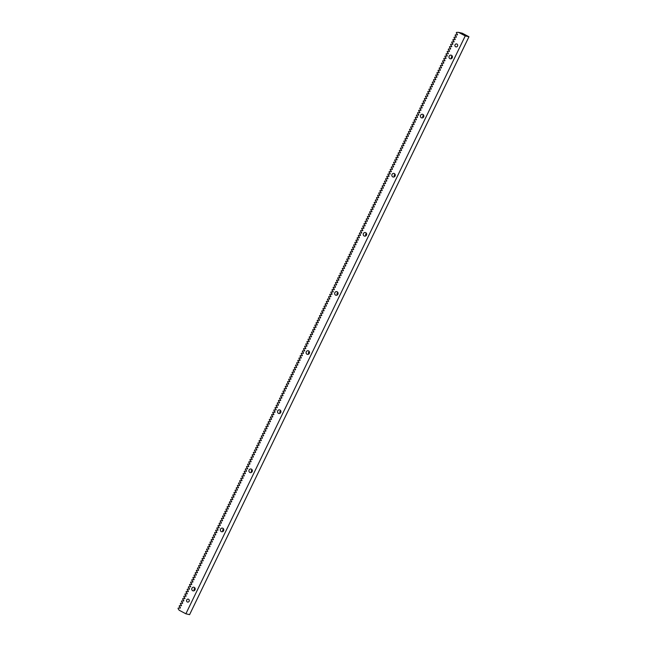 <?xml version="1.0" encoding="UTF-8"?>
<svg xmlns="http://www.w3.org/2000/svg" width="647" height="647" viewBox="0 0 647 647"><rect width="100%" height="100%" fill="white"/><g stroke="black" fill="none" stroke-linecap="round" stroke-linejoin="round"><path stroke-width="0.97" d="M179.17 610.242L178.038 608.568L178.346 607.937L180.19 608.14L180.432 607.646L179.179 606.207L179.486 605.576L181.33 605.778L181.572 605.285L180.319 603.853L180.626 603.214L182.47 603.425L182.713 602.923L181.459 601.492L181.767 600.861L183.611 601.063L183.853 600.57L182.6 599.13L182.907 598.499L184.751 598.701L184.993 598.208L183.74 596.777L184.047 596.138L185.891 596.348L186.134 595.847L184.88 594.415L185.188 593.784L187.032 593.986L187.274 593.493L186.021 592.054L186.328 591.423L188.172 591.625L188.414 591.132L187.161 589.7L187.468 589.061L189.312 589.271L189.555 588.77L188.301 587.339L188.609 586.708L190.453 586.91L190.695 586.417L189.442 584.977L189.749 584.346L191.593 584.548L191.835 584.055L190.582 582.623L190.889 581.985L192.733 582.195L192.976 581.693L191.722 580.262L192.03 579.631L193.874 579.833L194.116 579.34L192.863 577.9L193.17 577.27L195.014 577.472L195.257 576.978L194.003 575.547L194.31 574.908L196.154 575.118L196.397 574.617L195.143 573.185L195.451 572.555L197.295 572.757L197.537 572.263L196.284 570.824L196.591 570.193L198.435 570.395L198.678 569.902L197.424 568.47L197.731 567.84L199.575 568.042L199.818 567.54L198.564 566.109L198.872 565.478L200.716 565.68L200.958 565.187L199.705 563.747L200.012 563.116L201.856 563.319L202.099 562.825L200.845 561.394L201.152 560.763L202.996 560.965L203.239 560.464L201.985 559.032L202.293 558.401L204.137 558.604L204.379 558.11L203.126 556.671L203.433 556.04L205.277 556.242L205.52 555.749L204.266 554.317L204.573 553.686L206.417 553.889L206.66 553.387L205.406 551.956L205.714 551.325L207.558 551.527L207.792 551.034L206.547 549.602L206.854 548.963L208.698 549.166L208.932 548.672L207.687 547.241L207.994 546.61L209.838 546.812L210.073 546.311L208.827 544.879L209.135 544.248L210.979 544.451L211.213 543.957L209.968 542.526L210.275 541.887L212.119 542.089L212.353 541.596L211.108 540.164L211.415 539.533L213.259 539.735L213.494 539.234L212.248 537.803L212.556 537.172L214.4 537.374L214.634 536.881L213.389 535.449L213.696 534.81L215.54 535.02L215.774 534.519L214.529 533.088L214.836 532.457L216.68 532.659L216.915 532.166L215.669 530.726L215.977 530.095L217.821 530.297L218.055 529.804L216.81 528.373L217.117 527.734L218.961 527.944L219.196 527.442L217.95 526.011L218.257 525.38L220.101 525.582L220.336 525.089L219.09 523.649L219.398 523.019L221.242 523.221L221.476 522.727L220.231 521.296L220.538 520.657L222.382 520.867L222.617 520.366L221.371 518.934L221.678 518.304L223.522 518.506L223.757 518.012L222.511 516.573L222.819 515.942L224.663 516.144L224.897 515.651L223.652 514.219L223.951 513.581L225.803 513.791L226.038 513.289L224.792 511.858L225.091 511.227L226.943 511.429L227.178 510.936L225.932 509.496L226.232 508.865L228.084 509.068L228.318 508.574L227.073 507.143L227.372 506.504L229.224 506.714L229.459 506.213L228.213 504.781L228.512 504.15L230.364 504.353L230.599 503.859L229.353 502.42L229.653 501.789L231.505 501.991L231.739 501.498L230.494 500.066L230.793 499.427L232.645 499.638L232.88 499.136L231.634 497.705L231.933 497.074L233.785 497.276L234.02 496.783L232.774 495.343L233.074 494.712L234.926 494.915L235.16 494.421L233.915 492.99L234.214 492.359L236.066 492.561L236.301 492.06L235.055 490.628L235.354 489.997L237.206 490.2L237.441 489.706L236.195 488.267L236.495 487.636L238.347 487.838L238.581 487.345L237.336 485.913L237.635 485.282L239.487 485.485L239.722 484.983L238.476 483.552L238.775 482.921L240.627 483.123L240.862 482.63L239.616 481.19L239.916 480.559L241.768 480.761L242.002 480.268L240.757 478.837L241.056 478.206L242.908 478.408L243.143 477.907L241.897 476.475L242.196 475.844L244.048 476.046L244.283 475.553L243.037 474.114L243.337 473.483L245.189 473.685L245.423 473.192L244.178 471.76L244.477 471.129L246.329 471.331L246.564 470.83L245.318 469.398L245.617 468.768L247.469 468.97L247.704 468.477L246.458 467.045L246.758 466.406L248.61 466.608L248.844 466.115L247.599 464.683L247.898 464.053L249.75 464.255L249.985 463.753L248.739 462.322L249.038 461.691L250.89 461.893L251.125 461.4L249.871 459.968L250.179 459.33L252.031 459.54L252.265 459.038L251.012 457.607L251.319 456.976L253.171 457.178L253.406 456.677L252.152 455.245L252.459 454.615L254.311 454.817L254.546 454.323L253.292 452.892L253.6 452.253L255.452 452.463L255.686 451.962L254.433 450.53L254.74 449.9L256.592 450.102L256.827 449.608L255.573 448.169L255.88 447.538L257.724 447.74L257.967 447.247L256.713 445.815L257.021 445.176L258.865 445.387L259.107 444.885L257.854 443.454L258.161 442.823L260.005 443.025L260.248 442.532L258.994 441.092L259.301 440.461L261.145 440.664L261.388 440.17L260.134 438.739L260.442 438.1L262.286 438.31L262.528 437.809L261.275 436.377L261.582 435.746L263.426 435.949L263.669 435.455L262.415 434.016L262.722 433.385L264.566 433.587L264.809 433.094L263.555 431.662L263.863 431.023L265.707 431.234L265.949 430.732L264.696 429.301L265.003 428.67L266.847 428.872L267.09 428.379L265.836 426.939L266.143 426.308L267.987 426.51L268.23 426.017L266.976 424.586L267.284 423.947L269.128 424.157L269.37 423.656L268.117 422.224L268.424 421.593L270.268 421.795L270.511 421.302L269.257 419.863L269.564 419.232L271.408 419.434L271.651 418.941L270.397 417.509L270.705 416.87L272.549 417.08L272.791 416.579L271.538 415.148L271.845 414.517L273.689 414.719L273.932 414.226L272.678 412.786L272.985 412.155L274.829 412.357L275.072 411.864L273.818 410.433L274.126 409.802L275.97 410.004L276.212 409.502L274.959 408.071L275.266 407.44L277.11 407.642L277.353 407.149L276.099 405.709L276.406 405.079L278.25 405.281L278.493 404.787L277.24 403.356L277.547 402.725L279.391 402.927L279.633 402.426L278.38 400.994L278.687 400.364L280.531 400.566L280.774 400.072L279.52 398.633L279.827 398.002L281.671 398.204L281.914 397.711L280.661 396.279L280.968 395.649L282.812 395.851L283.054 395.349L281.801 393.918L282.108 393.287L283.952 393.489L284.195 392.996L282.941 391.564L283.249 390.925L285.092 391.128L285.335 390.634L284.082 389.203L284.389 388.572L286.233 388.774L286.475 388.273L285.222 386.841L285.529 386.21L287.373 386.413L287.616 385.919L286.362 384.488L286.67 383.849L288.513 384.051L288.756 383.558L287.503 382.126L287.81 381.495L289.654 381.698L289.896 381.196L288.643 379.765L288.95 379.134L290.794 379.336L291.037 378.843L289.783 377.411L290.091 376.772L291.934 376.983L292.177 376.481L290.924 375.05L291.231 374.419L293.075 374.621L293.317 374.128L292.064 372.688L292.371 372.057L294.215 372.26L294.458 371.766L293.204 370.335L293.512 369.696L295.356 369.906L295.598 369.405L294.345 367.973L294.652 367.342L296.496 367.545L296.738 367.051L295.485 365.612L295.792 364.981L297.636 365.183L297.879 364.69L296.625 363.258L296.933 362.619L298.777 362.83L299.019 362.328L297.766 360.897L298.073 360.266L299.917 360.468L300.159 359.975L298.906 358.535L299.213 357.904L301.057 358.106L301.3 357.613L300.046 356.182L300.354 355.543L302.198 355.753L302.44 355.252L301.187 353.82L301.494 353.189L303.338 353.391L303.58 352.898L302.327 351.458L302.634 350.828L304.478 351.03L304.721 350.537L303.467 349.105L303.775 348.466L305.619 348.676L305.861 348.175L304.608 346.743L304.915 346.113L306.759 346.315L307.002 345.822L305.748 344.382L306.055 343.751L307.899 343.953L308.142 343.46L306.888 342.028L307.196 341.39L309.04 341.6L309.282 341.098L308.029 339.667L308.336 339.036L310.18 339.238L310.423 338.745L309.169 337.305L309.476 336.675L311.32 336.877L311.563 336.383L310.309 334.952L310.617 334.321L312.461 334.523L312.703 334.022L311.45 332.59L311.757 331.96L313.601 332.162L313.844 331.668L312.59 330.229L312.897 329.598L314.741 329.8L314.984 329.307L313.73 327.875L314.038 327.245L315.882 327.447L316.124 326.945L314.871 325.514L315.178 324.883L317.022 325.085L317.265 324.592L316.011 323.152L316.318 322.521L318.162 322.724L318.405 322.23L317.151 320.799L317.459 320.168L319.303 320.37L319.545 319.869L318.292 318.437L318.599 317.806L320.443 318.009L320.686 317.515L319.432 316.084L319.739 315.445L321.583 315.647L321.826 315.154L320.572 313.722L320.88 313.091L322.724 313.294L322.966 312.792L321.713 311.361L322.02 310.73L323.864 310.932L324.107 310.439L322.853 309.007L323.16 308.368L325.004 308.57L325.247 308.077L323.993 306.646L324.301 306.015L326.145 306.217L326.387 305.716L325.134 304.284L325.441 303.653L327.285 303.855L327.528 303.362L326.274 301.931L326.581 301.292L328.425 301.502L328.668 301.001L327.414 299.569L327.722 298.938L329.566 299.14L329.808 298.647L328.555 297.208L328.862 296.577L330.706 296.779L330.949 296.286L329.695 294.854L330.002 294.215L331.846 294.425L332.089 293.924L330.835 292.493L331.143 291.862L332.987 292.064L333.229 291.571L331.976 290.131L332.283 289.5L334.127 289.702L334.37 289.209L333.116 287.778L333.423 287.139L335.267 287.349L335.51 286.847L334.256 285.416L334.564 284.785L336.408 284.987L336.65 284.494L335.397 283.054L335.704 282.424L337.548 282.626L337.791 282.132L336.537 280.701L336.844 280.062L338.688 280.272L338.931 279.771L337.677 278.339L337.985 277.709L339.829 277.911L340.071 277.417L338.818 275.978L339.125 275.347L340.969 275.549L341.212 275.056L339.958 273.624L340.265 272.985L342.109 273.196L342.352 272.694L341.098 271.263L341.406 270.632L343.25 270.834L343.492 270.341L342.239 268.901L342.546 268.27L344.39 268.473L344.633 267.979L343.379 266.548L343.686 265.909L345.53 266.119L345.773 265.618L344.519 264.186L344.827 263.555L346.671 263.758L346.913 263.264L345.66 261.825L345.967 261.194L347.811 261.396L348.054 260.903L346.8 259.471L347.107 258.84L348.951 259.043L349.194 258.541L347.94 257.11L348.248 256.479L350.092 256.681L350.334 256.188L349.081 254.748L349.388 254.117L351.232 254.32L351.475 253.826L350.221 252.395L350.528 251.764L352.372 251.966L352.615 251.465L351.361 250.033L351.669 249.402L353.513 249.605L353.755 249.111L352.502 247.672L352.809 247.041L354.653 247.243L354.888 246.75L353.642 245.318L353.949 244.687L355.793 244.889L356.028 244.388L354.782 242.957L355.09 242.326L356.934 242.528L357.168 242.035L355.923 240.603L356.23 239.964L358.074 240.166L358.309 239.673L357.063 238.242L357.37 237.611L359.214 237.813L359.449 237.312L358.203 235.88L358.511 235.249L360.355 235.451L360.589 234.958L359.344 233.527L359.651 232.888L361.495 233.09L361.73 232.597L360.484 231.165L360.791 230.534L362.635 230.736L362.87 230.235L361.624 228.803L361.932 228.173L363.776 228.375L364.01 227.881L362.765 226.45L363.072 225.811L364.916 226.021L365.151 225.52L363.905 224.088L364.212 223.458L366.056 223.66L366.291 223.166L365.045 221.727L365.353 221.096L367.197 221.298L367.431 220.805L366.186 219.373L366.493 218.735L368.337 218.945L368.572 218.443L367.326 217.012L367.633 216.381L369.477 216.583L369.712 216.09L368.466 214.65L368.774 214.02L370.618 214.222L370.852 213.728L369.607 212.297L369.914 211.658L371.758 211.868L371.993 211.367L370.747 209.935L371.046 209.304L372.898 209.507L373.133 209.013L371.888 207.574L372.187 206.943L374.039 207.145L374.273 206.652L373.028 205.22L373.327 204.581L375.179 204.792L375.414 204.29L374.168 202.859L374.467 202.228L376.319 202.43L376.554 201.937L375.309 200.497L375.608 199.866L377.46 200.069L377.694 199.575L376.449 198.144L376.748 197.505L378.6 197.715L378.835 197.214L377.589 195.782L377.888 195.151L379.74 195.354L379.975 194.86L378.73 193.421L379.029 192.79L380.881 192.992L381.115 192.499L379.87 191.067L380.169 190.428L382.021 190.639L382.256 190.137L381.01 188.706L381.309 188.075L383.161 188.277L383.396 187.784L382.151 186.344L382.45 185.713L384.302 185.915L384.536 185.422L383.291 183.991L383.59 183.36L385.442 183.562L385.677 183.061L384.431 181.629L384.73 180.998L386.582 181.2L386.817 180.707L385.572 179.268L385.871 178.637L387.723 178.839L387.957 178.346L386.712 176.914L387.011 176.283L388.863 176.485L389.098 175.984L387.852 174.553L388.151 173.922L390.004 174.124L390.238 173.631L388.993 172.191L389.292 171.56L391.144 171.762L391.378 171.269L390.133 169.838L390.432 169.207L392.284 169.409L392.519 168.907L391.273 167.476L391.572 166.845L393.425 167.047L393.659 166.554L392.414 165.114L392.713 164.484L394.565 164.686L394.799 164.192L393.554 162.761L393.853 162.13L395.705 162.332L395.94 161.831L394.694 160.399L394.993 159.769L396.846 159.971L397.08 159.477L395.835 158.046L396.134 157.407L397.986 157.609L398.22 157.116L396.967 155.684L397.274 155.054L399.126 155.256L399.361 154.754L398.107 153.323L398.415 152.692L400.267 152.894L400.501 152.401L399.248 150.969L399.555 150.33L401.407 150.541L401.641 150.039L400.388 148.608L400.695 147.977L402.547 148.179L402.782 147.678L401.528 146.246L401.836 145.615L403.688 145.818L403.922 145.324L402.669 143.893L402.976 143.254L404.82 143.464L405.062 142.963L403.809 141.531L404.116 140.9L405.96 141.103L406.203 140.609L404.949 139.17L405.257 138.539L407.1 138.741L407.343 138.248L406.09 136.816L406.397 136.177L408.241 136.388L408.483 135.886L407.23 134.455L407.537 133.824L409.381 134.026L409.624 133.533L408.37 132.093L408.678 131.462L410.522 131.665L410.764 131.171L409.511 129.74L409.818 129.101L411.662 129.311L411.904 128.81L410.651 127.378L410.958 126.747L412.802 126.949L413.045 126.456L411.791 125.017L412.099 124.386L413.943 124.588L414.185 124.095L412.932 122.663L413.239 122.024L415.083 122.234L415.325 121.733L414.072 120.302L414.379 119.671L416.223 119.873L416.466 119.38L415.212 117.94L415.52 117.309L417.364 117.511L417.606 117.018L416.353 115.587L416.66 114.948L418.504 115.158L418.746 114.656L417.493 113.225L417.8 112.594L419.644 112.796L419.887 112.303L418.633 110.863L418.941 110.233L420.785 110.435L421.027 109.941L419.774 108.51L420.081 107.871L421.925 108.081L422.167 107.58L420.914 106.148L421.221 105.518L423.065 105.72L423.308 105.226L422.054 103.787L422.362 103.156L424.206 103.358L424.448 102.865L423.195 101.433L423.502 100.803L425.346 101.005L425.589 100.503L424.335 99.072L424.642 98.441L426.486 98.643L426.729 98.15L425.475 96.71L425.783 96.079L427.627 96.282L427.869 95.788L426.616 94.357L426.923 93.726L428.767 93.928L429.01 93.427L427.756 91.995L428.063 91.364L429.907 91.567L430.15 91.073L428.896 89.634L429.204 89.003L431.048 89.205L431.29 88.712L430.037 87.28L430.344 86.649L432.188 86.852L432.431 86.35L431.177 84.919L431.484 84.288L433.328 84.49L433.571 83.997L432.317 82.565L432.625 81.926L434.469 82.129L434.711 81.635L433.458 80.204L433.765 79.573L435.609 79.775L435.852 79.274L434.598 77.842L434.905 77.211L436.749 77.414L436.992 76.92L435.738 75.489L436.046 74.85L437.89 75.052L438.132 74.559L436.879 73.127L437.186 72.496L439.03 72.699L439.273 72.197L438.019 70.766L438.326 70.135L440.17 70.337L440.413 69.844L439.159 68.412L439.467 67.773L441.311 67.984L441.553 67.482L440.3 66.051L440.607 65.42L442.451 65.622L442.694 65.129L441.44 63.689L441.747 63.058L443.591 63.26L443.834 62.767L442.58 61.336L442.888 60.697L444.732 60.907L444.974 60.406L443.721 58.974L444.028 58.343L445.872 58.545L446.115 58.052L444.861 56.612L445.168 55.982L447.012 56.184L447.255 55.691L446.001 54.259L446.309 53.62L448.153 53.83L448.395 53.329L447.142 51.897L447.449 51.267L449.293 51.469L449.536 50.976L448.282 49.536L448.589 48.905L450.433 49.107L450.676 48.614L449.422 47.182L449.73 46.544L451.574 46.754L451.816 46.252L450.563 44.821L450.87 44.19L452.714 44.392L452.957 43.899L451.703 42.459L452.01 41.829L453.854 42.031L454.097 41.537L452.843 40.106L453.151 39.467L454.995 39.677L455.237 39.176L453.984 37.744L454.291 37.114L456.135 37.316L456.378 36.822L455.124 35.383L455.431 34.752L457.275 34.954L457.518 34.461L456.264 33.029L456.572 32.39L458.537 32.35L465.25 35.9L185.883 613.793L179.17 610.242M449.9 58.626A1.844 1.706 103 0 1 451.121 55.173A1.844 1.706 103 0 1 452.31 57.575A1.844 1.706 103 0 1 449.9 58.626M421.326 117.746A1.844 1.706 103 0 1 422.54 114.293A1.844 1.706 103 0 1 423.728 116.695A1.844 1.706 103 0 1 421.326 117.746M392.745 176.866A1.844 1.706 103 0 1 393.958 173.412A1.844 1.706 103 0 1 395.147 175.814A1.844 1.706 103 0 1 392.745 176.866M364.164 235.985A1.844 1.706 103 0 1 365.377 232.532A1.844 1.706 103 0 1 366.566 234.926A1.844 1.706 103 0 1 364.164 235.985M335.583 295.105A1.844 1.706 103 0 1 336.804 291.651A1.844 1.706 103 0 1 337.985 294.045A1.844 1.706 103 0 1 335.583 295.105M307.01 354.224A1.844 1.706 103 0 1 308.223 350.771A1.844 1.706 103 0 1 309.412 353.165A1.844 1.706 103 0 1 307.01 354.224M278.428 413.344A1.844 1.706 103 0 1 279.641 409.891A1.844 1.706 103 0 1 280.83 412.285A1.844 1.706 103 0 1 278.428 413.344M249.847 472.464A1.844 1.706 103 0 1 251.06 469.01A1.844 1.706 103 0 1 252.249 471.404A1.844 1.706 103 0 1 249.847 472.464M221.266 531.583A1.844 1.706 103 0 1 222.479 528.13A1.844 1.706 103 0 1 223.668 530.524A1.844 1.706 103 0 1 221.266 531.583M192.685 590.703A1.844 1.706 103 0 1 193.906 587.25A1.844 1.706 103 0 1 195.087 589.643A1.844 1.706 103 0 1 192.685 590.703M455.642 46.762A1.504 1.391 103 0 1 456.628 43.947A1.504 1.391 103 0 1 457.599 45.905A1.504 1.391 103 0 1 455.642 46.762M187.25 601.953A1.504 1.391 103 0 1 188.237 599.146A1.504 1.391 103 0 1 189.207 601.095A1.504 1.391 103 0 1 187.25 601.953M458.537 32.35L462.249 33.207L468.962 36.758L189.595 614.65L185.883 613.793M451.76 58.384A2.903 2.685 103 0 1 452.269 56.168M423.178 117.503A2.903 2.685 103 0 1 423.688 115.287M394.597 176.623A2.903 2.685 103 0 1 395.107 174.407M366.016 235.743A2.903 2.685 103 0 1 366.534 233.527M337.443 294.862A2.903 2.685 103 0 1 337.952 292.646M308.862 353.982A2.903 2.685 103 0 1 309.371 351.766M280.28 413.101A2.903 2.685 103 0 1 280.79 410.885M251.699 472.221A2.903 2.685 103 0 1 252.217 470.005M223.118 531.341A2.903 2.685 103 0 1 223.636 529.125M194.545 590.46A2.903 2.685 103 0 1 195.054 588.244M465.25 35.9L468.962 36.758M451.582 58.521A1.844 1.706 103 0 1 452.172 55.974M423.009 117.641A1.844 1.706 103 0 1 423.591 115.093M394.427 176.76A1.844 1.706 103 0 1 395.01 174.213M365.846 235.88A1.844 1.706 103 0 1 366.437 233.332M337.265 295A1.844 1.706 103 0 1 337.855 292.452M308.684 354.119A1.844 1.706 103 0 1 309.274 351.572M280.111 413.239A1.844 1.706 103 0 1 280.693 410.691M251.529 472.359A1.844 1.706 103 0 1 252.12 469.811M222.948 531.478A1.844 1.706 103 0 1 223.538 528.931M194.367 590.598A1.844 1.706 103 0 1 194.957 588.05"/></g></svg>
